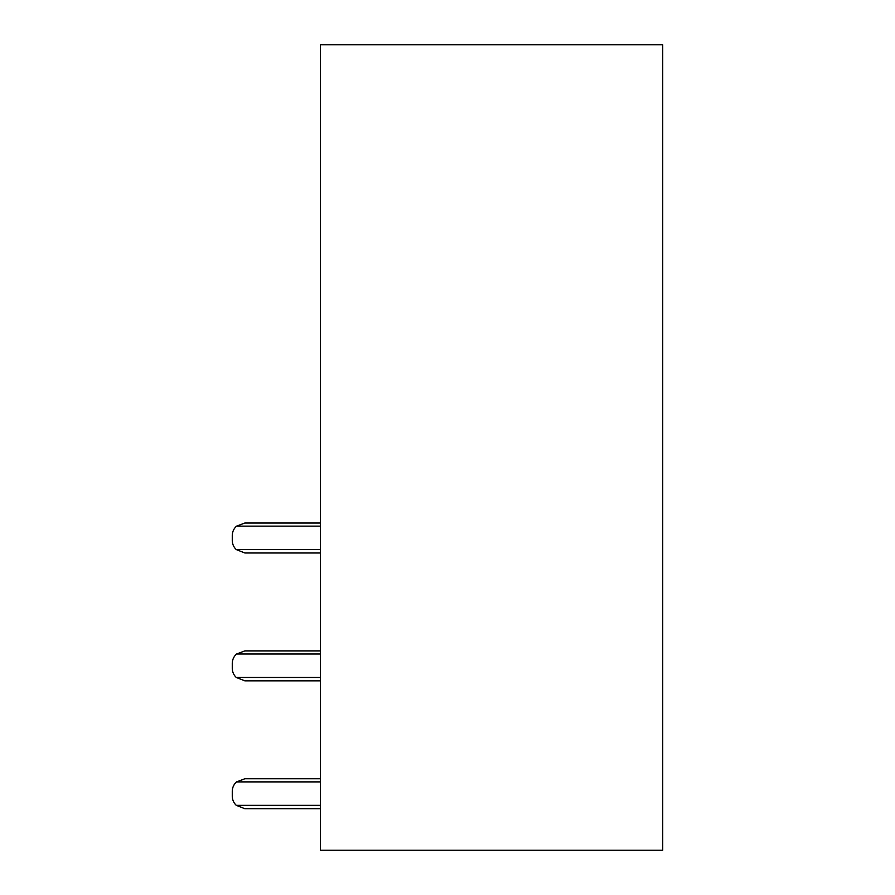 <?xml version="1.0" encoding="UTF-8"?>
<svg xmlns="http://www.w3.org/2000/svg" width="895" height="895" viewBox="0 0 895 895"><rect width="100%" height="100%" fill="white"/><g stroke="black" fill="none" stroke-linecap="round" stroke-linejoin="round"><path stroke-width="1.34" d="M662.725 44.75L320.388 44.75L320.388 850.25L662.725 850.25L662.725 44.75M320.388 526.148L236.56 526.148L244.861 523.016L320.388 523.016L244.861 523.016L320.388 523.016L244.861 523.016L320.388 523.016L244.861 523.016L320.388 523.016L244.861 523.016L236.56 526.148A12.586 12.586 0 0 0 232.275 535.602L232.275 540.39L232.275 535.602M320.388 805.332L236.28 805.332L244.861 808.722L236.28 805.332L244.861 808.722L236.28 805.332L244.861 808.722L236.28 805.332L244.861 808.722L320.388 808.722L244.861 808.722L320.388 808.722L244.861 808.722L320.388 808.722L244.861 808.722L320.388 808.722L244.861 808.722L236.28 805.332A12.586 12.586 0 0 1 232.275 796.125L232.275 791.348A12.586 12.586 0 0 1 236.56 781.894L244.861 778.762L236.56 781.894L244.861 778.762L236.56 781.894L244.861 778.762L236.56 781.894L244.861 778.762L236.56 781.894L320.388 781.894M320.388 677.459L236.28 677.459L244.861 680.849L236.28 677.459L244.861 680.849L236.28 677.459L244.861 680.849L236.28 677.459L244.861 680.849L320.388 680.849L244.861 680.849L320.388 680.849L244.861 680.849L320.388 680.849L244.861 680.849L320.388 680.849L244.861 680.849L236.28 677.459A12.586 12.586 0 0 1 232.275 668.263L232.275 663.475A12.586 12.586 0 0 1 236.56 654.021L244.861 650.889L236.56 654.021L244.861 650.889L236.56 654.021L244.861 650.889L236.56 654.021L244.861 650.889L236.56 654.021L320.388 654.021M320.388 549.586L236.28 549.586L244.861 552.976L236.28 549.586L244.861 552.976L236.28 549.586L244.861 552.976L236.28 549.586L244.861 552.976L320.388 552.976L244.861 552.976L320.388 552.976L244.861 552.976L320.388 552.976L244.861 552.976L320.388 552.976L244.861 552.976L236.28 549.586A12.586 12.586 0 0 1 232.275 540.39M320.388 778.762L244.861 778.762L320.388 778.762M320.388 650.889L244.861 650.889L320.388 650.889M232.275 796.125L232.275 791.348M232.275 668.263L232.275 663.475"/></g></svg>
